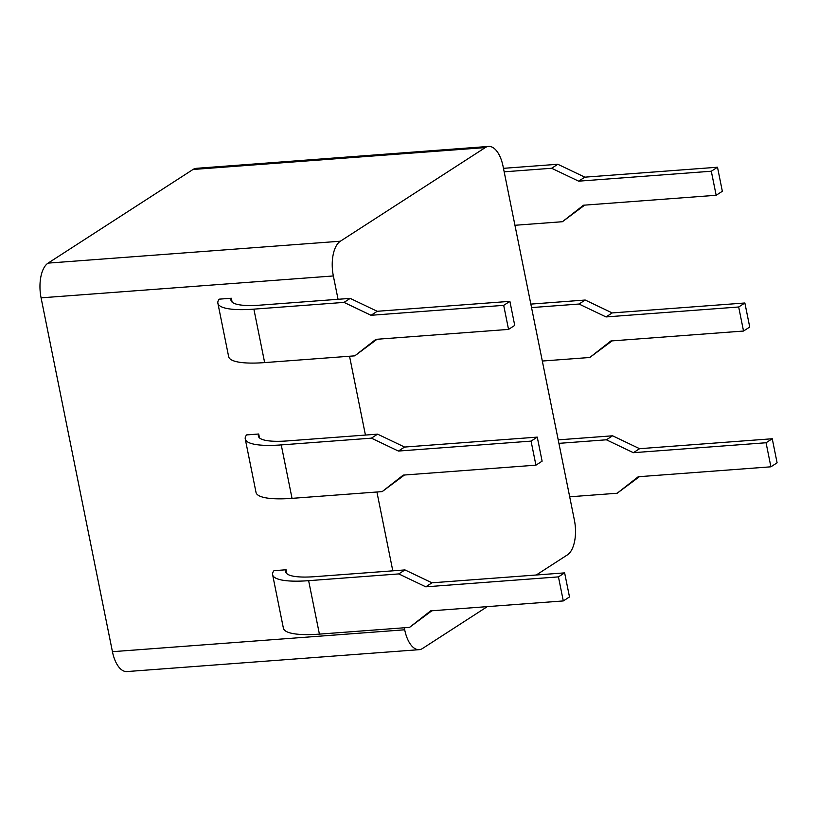<?xml version="1.0" encoding="UTF-8"?>
<svg xmlns="http://www.w3.org/2000/svg" width="818" height="818" viewBox="0 0 818 818"><rect width="100%" height="100%" fill="white"/><g stroke="black" fill="none" stroke-linecap="round" stroke-linejoin="round"><path stroke-width="1.23" d="M404.286 627.764L404.695 629.788A27.955 13.385 85.7 0 0 419.174 649.666A27.955 13.385 85.7 0 0 422.477 648.521L487.313 606.629M536.26 575.003L567.406 554.88A27.955 13.385 85.7 0 0 574.4 520.156L503.06 166.31A27.955 13.385 85.7 0 0 488.581 146.432A27.955 13.385 85.7 0 0 485.279 147.588L193.017 169.479A27.955 13.385 -94.3 0 1 196.31 168.334L488.581 146.432M419.174 649.666L126.902 671.568A27.955 13.385 -94.3 0 1 112.434 651.69L41.084 297.844A27.955 13.385 -94.3 0 1 48.078 263.12L340.349 241.218A27.955 13.385 85.7 0 0 333.345 275.952L338.059 299.306M193.017 169.479L48.078 263.12M542.324 361.035L589.788 357.486L612.058 340.891M382.18 491.608L403.254 475.105L535.923 465.166L531.066 441.117L398.397 451.055L371.403 438.162L377.589 434.154L287.445 440.912A54.141 11.994 168.6 0 1 258.365 436.117A54.141 11.994 168.6 0 1 258.713 434.01L246.596 434.91A67.035 14.847 -11.4 0 0 245.247 438.969L256.024 492.426A67.035 14.847 -11.4 0 0 292.036 498.356L382.18 491.608L404.45 475.023M589.788 357.486L610.862 340.983L743.531 331.045L738.685 306.995L606.015 316.934L579.011 304.03L585.207 300.032L530.841 304.102M531.536 307.588L579.011 304.03M743.531 331.045L749.728 327.047L744.871 302.987L612.201 312.926L585.207 300.032M535.923 465.166L542.109 461.168L537.262 437.119L404.593 447.057L398.397 451.055M738.685 306.995L744.871 302.987M606.015 316.934L612.201 312.926M531.066 441.117L537.262 437.119M404.593 447.057L377.589 434.154M245.247 438.969A67.035 14.847 -11.4 0 0 281.249 444.91L371.403 438.162M392.804 570.831L376.914 492.007M365.431 435.064L349.542 356.239M286.873 573.684L286.085 569.768L273.969 570.678A67.035 14.847 -11.4 0 0 272.619 574.737A67.035 14.847 -11.4 0 0 308.631 580.678L398.775 573.919L404.971 569.921L314.818 576.67A54.141 11.994 168.6 0 1 285.738 571.874A54.141 11.994 168.6 0 1 286.085 569.768M232.128 302.159L231.33 298.243L219.224 299.153A67.035 14.847 -11.4 0 0 217.874 303.212A67.035 14.847 -11.4 0 0 253.877 309.143L344.02 302.394L350.216 298.386L260.073 305.145A54.141 11.994 168.6 0 1 230.993 300.349A54.141 11.994 168.6 0 1 231.33 298.243M259.5 437.916L258.713 434.01M272.619 574.737L283.396 628.193A67.035 14.847 -11.4 0 0 319.409 634.124L409.552 627.375L431.822 610.78M569.696 496.802L617.161 493.244L639.431 476.659M409.552 627.375L430.626 610.872L563.295 600.933L558.449 576.884L425.779 586.823L398.775 573.919M617.161 493.244L638.234 476.751L770.904 466.812L777.1 462.804L772.253 438.755L639.584 448.693L612.58 435.8L558.213 439.869M558.919 443.356L606.383 439.798L612.58 435.8M425.779 586.823L431.965 582.815L404.971 569.921M770.904 466.812L766.057 442.753L633.388 452.691L639.584 448.693M633.388 452.691L606.383 439.798M563.295 600.933L569.492 596.935L564.635 572.876L431.965 582.815M766.057 442.753L772.253 438.755M558.449 576.884L564.635 572.876M217.874 303.212L228.651 356.658A67.035 14.847 -11.4 0 0 264.654 362.599L354.797 355.84L377.067 339.255M514.941 225.277L562.416 221.719L584.686 205.124M354.797 355.84L375.871 339.347L508.54 329.409L503.694 305.349L371.024 315.288L344.02 302.394M562.416 221.719L583.49 205.216L716.159 195.277L722.345 191.279L717.498 167.23L584.829 177.169L557.825 164.265L503.459 168.334M504.164 171.821L551.639 168.263L557.825 164.265M371.024 315.288L377.221 311.29L350.216 298.386M716.159 195.277L711.302 171.228L578.633 181.167L584.829 177.169M578.633 181.167L551.639 168.263M508.54 329.409L514.737 325.4L509.89 301.351L377.221 311.29M711.302 171.228L717.498 167.23M503.694 305.349L509.89 301.351M340.349 241.218L485.279 147.588M404.695 629.788L112.434 651.69M292.036 498.356L281.249 444.91M41.084 297.844L333.345 275.952M319.409 634.124L308.631 580.678M264.654 362.599L253.877 309.143"/></g></svg>
